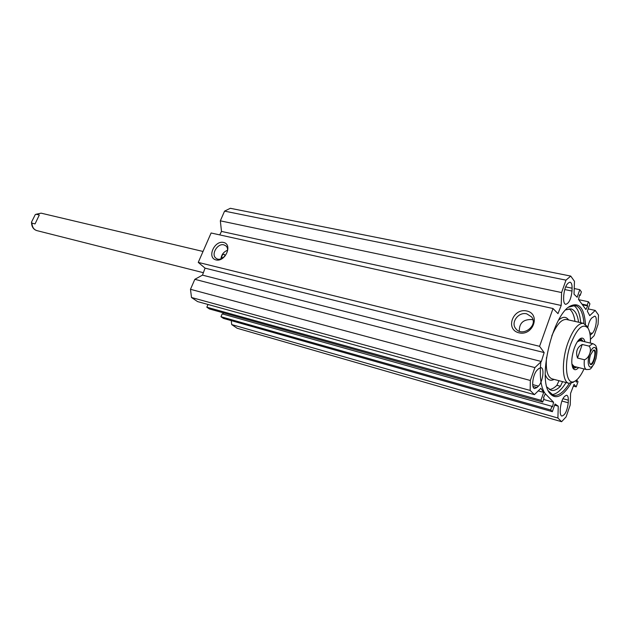 <?xml version="1.0" encoding="UTF-8"?>
<svg xmlns="http://www.w3.org/2000/svg" width="630" height="630" viewBox="0 0 630 630"><rect width="100%" height="100%" fill="white"/><g stroke="black" fill="none" stroke-linecap="round" stroke-linejoin="round"><path stroke-width="0.94" d="M231.706 324.584L237.156 328.254L561.606 421.706L557.904 418.029L231.706 324.584L231.273 320.631M552.352 411.681L223.461 318.41L220.965 316.732L222.193 313.858L551.919 406.319L550.644 409.98L552.352 411.681L555.03 403.988L558.251 406.169L557.904 418.029M223.083 314.11L223.374 312.842M534.405 394.64L530.169 390.427L530.334 380.465L534.909 367.589L541.343 361.494L544.163 352.572L539.571 346.319L553.03 308.535L211.105 232.99L198.253 262.403L205.057 268.144L202.482 275.137L194.835 279.31L190.48 289.304L191.504 297.502L197.576 301.589L534.405 394.64L540.839 388.293L543.69 392.38L540.91 400.278L542.698 402.058L209.428 308.952L206.837 307.204L208.01 304.471M553.03 308.535L557.975 313.645L561.212 305.471L561.59 292.541L565.992 280.145L570.733 276.074L230.312 208.294L224.564 211.129L220.335 220.831L221.492 231.415L219.728 234.895M538.406 386.143L536.973 387.544L534.594 388.529C530.901 388.056 532.996 373.669 537.319 369.96L538.76 368.582L541.044 367.66C544.737 368.148 542.69 382.339 538.406 386.143L532.689 384.599M587.774 327.773C588.53 323.316 589.845 320.064 591.72 318.024L594.657 316.142C597.909 316.418 595.972 330.104 592.231 333.388L590.152 335.215M568.323 400.184L568.236 402.783C567.252 410.713 565.11 415.146 561.818 416.068C560.708 415.658 560.172 414.036 560.212 411.217L560.29 408.587C561.275 400.625 563.409 396.175 566.701 395.238C567.843 395.656 568.378 397.302 568.323 400.184L562.881 398.688M563.63 298.455L563.716 295.565C564.606 287.548 566.716 283.091 570.04 282.185C571.465 282.642 572.15 284.65 572.095 288.193L572.001 291.06C571.103 299.037 568.985 303.471 565.653 304.361C564.267 303.912 563.59 301.943 563.63 298.455M588.168 308.897L595.232 310.425L589.727 315.638L587.357 311.228L589.924 303.857L588.412 301.738L587.192 305.243L587.688 305.928L585.924 309.55L578.513 299.407L579.624 294.753L580.143 295.47L581.395 291.911L579.813 289.69L577.151 297.25L574.024 294.186L574.473 281.319L570.733 276.074M542.698 402.058L544.013 398.333L543.43 397.743L545.352 393.805L553.581 402.231L552.478 406.878L551.919 406.319M575.875 380.559L576.395 382.197L576.985 380.496L578.017 381.678L576.222 386.875L574.024 384.394L570.599 393.325L570.197 405.035L566.094 416.91L561.606 421.706M595.232 310.425L598.5 315.016L598.083 324.245L594.122 335.719L590.42 339.373M585.53 324.418C584.199 307.928 579.08 301.825 570.166 306.133C552.99 314.646 537.768 377 549.1 392.419C555.03 400.31 562.377 397.254 571.15 383.253M222.721 257.993L222.051 257.623C221.461 255.741 222.193 254.63 224.241 254.299L225.178 255.851M225.186 255.638L223.327 257.583M223.831 244.85L225.698 245.747C231.745 250.165 221.595 263.112 215.956 258.174C210.711 254.552 217.539 243.023 223.831 244.85M223.571 242.448C214.342 240.258 206.711 257.757 215.995 259.93C225.304 262.261 232.974 244.44 223.571 242.448M198.253 262.403L539.571 346.319M526.822 310.984C512.867 307.708 504.898 329.514 518.931 332.821C533.067 336.341 541.044 314.023 526.822 310.984M227.469 250.283C223.634 251.85 221.461 254.693 220.965 258.812M526.782 313.858L531.594 316.914C538.658 325.482 522.365 337.641 515.844 328.726C510.363 322.607 518.498 311.559 526.782 313.858M532.98 319.945L531.625 319.52C523.239 319.331 519.136 323.229 519.317 331.207M569.331 383.394C563.661 392.325 558.322 396.294 553.305 395.293L548.258 390.828M568.717 307.133L575.229 305.495C580.151 306.904 583.065 312.889 583.978 323.458M566.063 382.56C561.117 390.364 556.329 394.38 551.707 394.608M573.52 305.369C577.521 307.708 579.907 313.48 580.702 322.686M582.459 304.81L587.688 305.928M581.955 304.117L587.192 305.243M578.71 299.683L588.412 301.738M574.221 288.54L579.813 289.69M579.482 295.336L580.143 295.47M543.611 399.459L553.581 402.231M220.965 316.732L550.644 409.98M554.62 405.153L558.251 406.169M538.217 390.884L543.69 392.38M206.837 307.204L540.91 400.278M191.504 297.502L530.169 390.427M194.835 279.31L534.909 367.589M190.48 289.304L530.334 380.465M202.482 275.137L541.343 361.494M205.057 268.144L544.163 352.572M221.492 231.415L561.212 305.471M220.335 220.831L561.59 292.541M224.564 211.129L565.992 280.145M576.222 380.3L576.985 380.496M573.363 386.119L576.222 386.875M575.009 321.402C574.048 314.89 572.064 310.684 569.04 308.779M549.305 389.521C551.707 389.364 554.227 387.962 556.881 385.316L559.015 380.701M587.207 326.781L583.522 323.324C578.183 322.977 572.977 329.506 567.898 342.893C561.401 360.769 562.086 382.245 568.882 383.3L573.702 381.945M584.018 368.928C581.151 375.181 578.159 379.236 575.025 381.095C566.268 386.899 563.307 364.29 570.67 344.177C577.056 328.238 582.821 322.883 587.963 328.104C589.893 331.191 590.68 336.184 590.334 343.066M579.513 339.176L581.081 338.948L583.167 341.373M576.875 367.125L573.914 368.306L572.615 367.377M584.923 341.791C584.089 338.483 582.577 337.397 580.387 338.538C578.104 340.011 576.033 343.318 574.174 348.453C571.41 357.328 571.056 363.967 573.111 368.361C574.521 370.369 576.363 370.109 578.623 367.566M571.883 364.038L574.119 366.384M589.089 346.114C592.263 349.43 589.207 358.336 584.38 359.738L577.513 358.037C575.466 351.831 577.033 347.311 582.222 344.476L589.089 346.114L592.791 343.649L580.017 340.625L577.316 341.807M572.213 366.085L573.914 367.132L575.284 366.723M581.577 340.995L580.537 339.995L578.56 340.145M578.592 322.214C577.434 314.386 574.875 309.936 570.914 308.873L565.74 309.881M546.887 387.017L551.029 390.301C553.912 391.002 557.046 389.655 560.44 386.269L562.574 381.638M593.003 350.524L593.68 350.43C596.752 350.831 593.295 364.983 590.381 363.943L589.822 363.541M577.513 358.037L582.222 344.476M594.019 364.053L596.082 358.257M590.53 354.84C589.27 358.942 589.105 361.974 590.034 363.951C593.232 368.566 598.342 347.626 593.373 350.264L590.53 354.84M39.304 214.987L35.059 223.902L31.949 223.13L31.516 222.114L35.296 214.57L36.186 214.247L39.304 214.987M533.004 386.466L536.973 387.544M591.019 334.577L590.034 334.349M589.759 332.821L592.231 333.388M561.858 401.019L568.236 402.783M572.001 291.06L564.693 289.54M565.638 286.863L572.095 288.193M545.344 393.797C540.926 387.93 539.422 377.331 540.823 361.982M546.517 357.407C545.588 369.889 547.431 377.039 552.045 378.858L568.882 383.3M583.522 323.324L566.535 319.489C561.606 318.993 556.676 324.489 551.754 335.979M545.273 374.622C547.242 379.803 550.195 381.402 554.116 379.41M568.646 319.969C566.087 316.386 562.732 316.441 558.597 320.135M556.881 385.316L560.44 386.269M573.741 366.329L586.467 369.55C584.498 368.731 583.805 365.455 584.38 359.738M595.192 360.714C591.09 372.873 585.467 366.117 589.719 353.824C593.948 341.555 599.374 348.729 595.192 360.714M31.949 223.13C32.193 227.131 33.831 229.619 36.855 230.604L203.38 272.703M35.351 214.523L41.115 213.161L36.186 214.247M516.442 329.38L515.844 328.726M548.454 391.159L549.1 392.419M569.008 306.952L570.166 306.133M587.963 328.104L586.562 325.655M575.025 381.095L572.654 382.623M572.772 367.739L573.111 368.361M579.828 338.924L580.387 338.538M580.537 339.995L579.317 339.357M573.914 367.132L572.52 367.132M586.467 369.55C590.688 369.282 590.074 370.29 594.452 363.108M595.854 359.116C597.752 350.185 596.76 348.689 596.256 346.909C596.082 345.626 594.925 344.539 592.791 343.649M41.115 213.161L203.033 251.464M31.516 222.114C31.555 226.65 33.335 229.485 36.855 230.604"/></g></svg>
